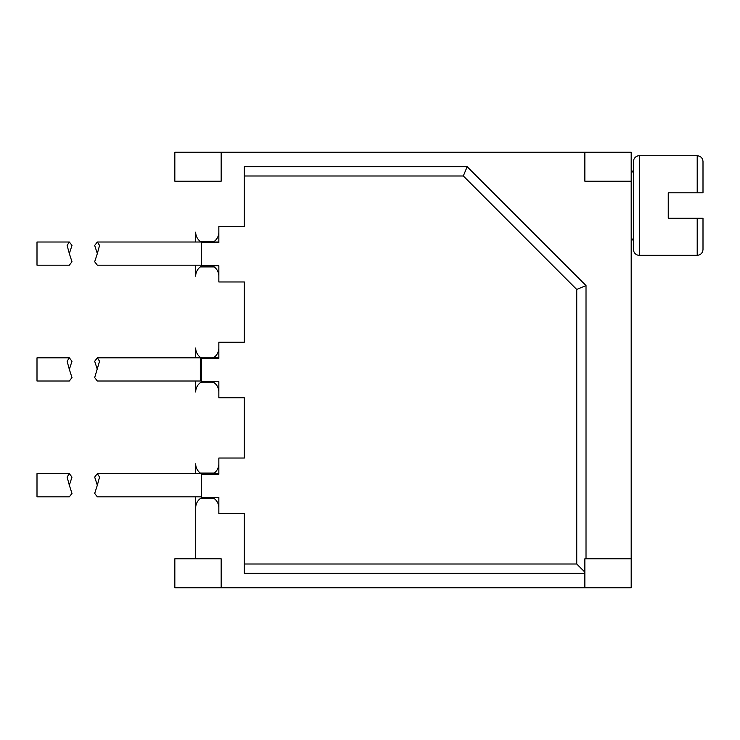 <?xml version="1.0" encoding="UTF-8"?>
<svg xmlns="http://www.w3.org/2000/svg" width="740" height="740" viewBox="0 0 740 740"><rect width="100%" height="100%" fill="white"/><g stroke="black" fill="none" stroke-linecap="round" stroke-linejoin="round"><path stroke-width="1.11" d="M195.684 558.793L195.684 507.834L195.684 558.793M195.684 357.836L195.684 347.994A11.581 11.581 0 0 0 200.318 357.263L214.212 357.263A11.581 11.581 0 0 0 218.846 347.994L218.846 358.419L201.474 358.419L201.474 381.581L218.846 381.581L218.846 392.006A11.581 11.581 0 0 0 212.315 381.581A11.581 11.581 0 0 1 214.212 382.737L200.318 382.737A11.581 11.581 0 0 1 202.214 381.581A11.581 11.581 0 0 0 195.684 392.006L195.684 381.007M195.684 242.008L195.684 232.166A11.581 11.581 0 0 0 200.318 241.434L214.212 241.434A11.581 11.581 0 0 0 218.846 232.166L218.846 226.375L244.329 226.375L244.329 166.722L467.162 166.722L586.015 285.585L586.015 558.793M221.168 587.754L221.168 558.793L174.834 558.793L174.834 587.754L631.192 587.754L631.192 181.208L584.859 181.208L584.859 152.246L221.168 152.246L221.168 181.208L174.834 181.208L174.834 152.246L221.168 152.246M584.859 573.278L244.329 573.278L244.329 513.625L218.846 513.625L218.846 507.834A11.581 11.581 0 0 0 214.212 498.566L200.318 498.566A11.581 11.581 0 0 0 195.684 507.834L195.684 496.827M631.192 558.793L584.859 558.793L584.859 587.754M586.015 285.585L576.747 289.414L576.747 564.01L244.329 564.01M584.859 572.113L576.747 564.01M97.329 242.008L99.549 245.403L97.329 253.598L94.683 245.439L97.329 242.008L218.846 242.008L218.846 232.166L218.846 242.59L201.474 242.59L201.474 265.752L218.846 265.752L218.846 276.177A11.581 11.581 0 0 0 214.212 266.918L200.318 266.918A11.581 11.581 0 0 0 195.684 276.177L195.684 265.179M195.684 473.665L195.684 463.823A11.581 11.581 0 0 0 200.318 473.082L214.212 473.082A11.581 11.581 0 0 0 218.846 463.823L218.846 474.248L201.474 474.248L201.474 497.41L218.846 497.41L218.846 507.834M576.747 289.497L463.296 176.046M244.329 175.99L463.24 175.99M212.648 358.243A11.581 11.581 0 0 1 212.315 358.419A11.581 11.581 0 0 0 214.212 357.263A11.581 11.581 0 0 1 213.37 357.836L213.305 357.873A11.581 11.581 0 0 1 214.212 357.836L218.846 357.836L218.846 342.204L244.329 342.204L244.329 281.968L218.846 281.968L218.846 276.177M97.329 473.665L99.549 477.06L97.329 485.246L94.683 477.087L97.329 473.665L218.846 473.665L218.846 458.032L244.329 458.032L244.329 397.796L218.846 397.796L218.846 392.006M213.361 357.846A11.581 11.581 0 0 1 213.342 357.855L214.212 357.836A11.581 11.581 0 0 1 214.221 357.836A11.581 11.581 0 0 0 213.305 357.873L212.371 358.391M201.474 369.417L200.318 369.417L200.318 357.836L201.215 357.873A11.581 11.581 0 0 1 201.188 357.855A11.581 11.581 0 0 1 200.318 357.263A11.581 11.581 0 0 0 202.214 358.419C200.827 357.67 200.827 357.67 202.214 358.419C200.827 357.67 200.827 357.67 202.214 358.419M214.212 498.566A11.581 11.581 0 0 0 212.315 497.41A11.581 11.581 0 0 1 214.212 498.566M202.214 497.41A11.581 11.581 0 0 0 200.318 498.566A11.581 11.581 0 0 1 202.214 497.41M214.212 473.082A11.581 11.581 0 0 1 213.37 473.665A11.581 11.581 0 0 0 214.212 473.082M201.16 473.665A11.581 11.581 0 0 1 200.318 473.082A11.581 11.581 0 0 0 201.16 473.665M584.859 152.246L631.192 152.246L631.192 181.208M633.505 168.461A5.504 5.504 0 0 1 631.192 172.947M633.505 242.59A5.504 5.504 0 0 0 631.192 238.104M697.21 192.788L668.248 192.788L668.248 218.272L697.21 218.272L697.21 255.328L639.295 255.328A5.79 5.79 0 0 1 633.505 249.537L633.505 161.514A5.79 5.79 0 0 1 639.295 155.724L697.21 155.724C700.706 156.085 702.63 158.018 703 161.514L703 192.788L697.21 192.788L697.21 155.724M703 192.788C703 152.126 703 152.126 703 192.788M697.21 218.272L703 218.272L703 249.537C702.63 253.034 700.706 254.967 697.21 255.328M213.37 242.008A11.581 11.581 0 0 0 214.212 241.434A11.581 11.581 0 0 1 213.37 242.008M200.318 241.434A11.581 11.581 0 0 0 201.16 242.008A11.581 11.581 0 0 1 200.318 241.434M214.212 266.918A11.581 11.581 0 0 0 212.315 265.752A11.581 11.581 0 0 1 214.212 266.918M202.214 265.752A11.581 11.581 0 0 0 200.318 266.918A11.581 11.581 0 0 1 202.214 265.752M97.329 253.598L94.683 261.747L97.329 265.179L201.474 265.179M97.329 485.246L94.683 493.404L97.329 496.827L201.474 496.827M97.329 369.417L94.683 361.268L97.329 357.836L99.549 361.231L94.683 377.576L97.329 381.007L200.318 381.007L200.318 369.417M467.162 166.722L463.323 175.99L576.691 289.442M69.338 253.598L71.983 261.757L69.338 265.179L37 265.179L37 242.008L69.338 242.008L71.983 245.439L69.338 253.598L67.118 245.403L69.338 242.008M69.338 369.417L71.983 377.576L69.338 381.007L37 381.007L37 357.836L69.338 357.836L71.983 361.268L69.338 369.417L67.118 361.231L69.338 357.836M69.338 485.246L71.983 493.404L69.338 496.827L37 496.827L37 473.665L69.338 473.665L71.983 477.087L69.338 485.246L67.118 477.06L69.338 473.665M639.295 255.328L639.295 155.724M200.318 381.007L201.474 381.007M200.318 357.836L97.329 357.836"/></g></svg>
